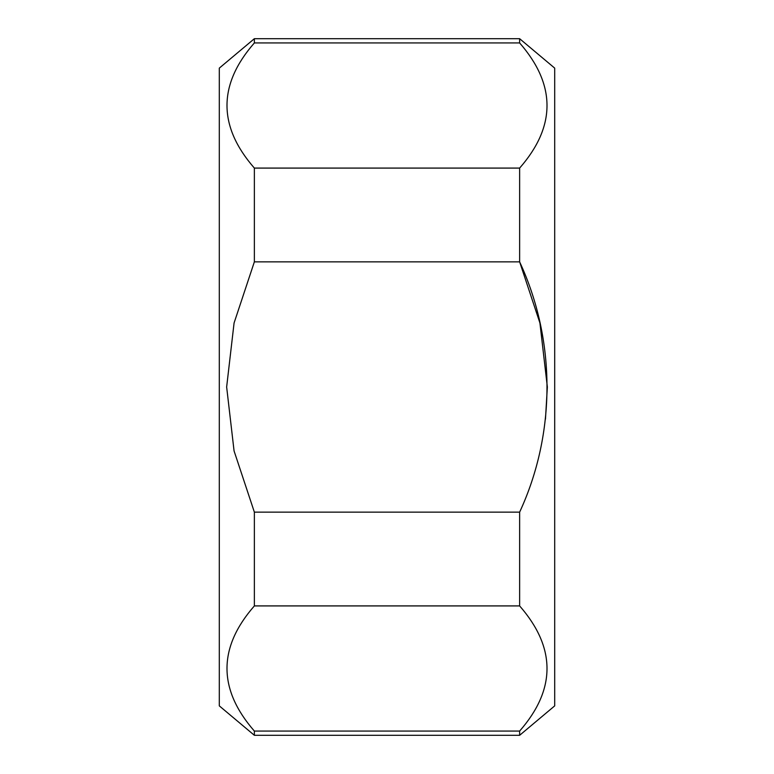 <?xml version="1.0" encoding="UTF-8"?>
<svg xmlns="http://www.w3.org/2000/svg" width="774" height="774" viewBox="0 0 774 774"><rect width="100%" height="100%" fill="white"/><g stroke="black" fill="none" stroke-linecap="round" stroke-linejoin="round"><path stroke-width="1.16" d="M519.635 605.916L519.635 512.146C556.138 433.401 556.071 340.396 519.635 261.854L519.635 168.084C556.129 126.423 556.129 84.714 519.635 42.938L519.635 38.7L554.697 68.122L554.697 705.878L519.635 735.3L519.635 731.062C556.129 689.411 556.129 647.693 519.635 605.916L254.365 605.916C217.871 647.577 217.871 689.286 254.365 731.062L519.635 731.062M254.365 731.062L254.365 735.3L519.635 735.3M545.467 419.15L547.353 387L539.923 323L519.635 261.854L254.365 261.854L234.077 323L226.647 387L234.067 450.932L254.365 512.146L519.635 512.146M254.365 512.146L254.365 605.916M519.635 42.938L254.365 42.938C217.871 84.589 217.871 126.307 254.365 168.084L519.635 168.084M254.365 168.084L254.365 261.854M519.635 38.7L254.365 38.7L254.365 42.938M219.303 178.707L219.303 299.935M254.365 735.3L219.303 705.878L219.303 68.122L254.365 38.7"/></g></svg>
